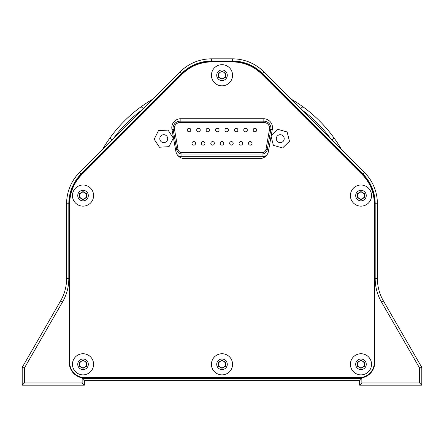 <?xml version="1.0" encoding="UTF-8"?>
<svg xmlns="http://www.w3.org/2000/svg" width="444" height="444" viewBox="0 0 444 444"><rect width="100%" height="100%" fill="white"/><g stroke="black" fill="none" stroke-linecap="round" stroke-linejoin="round"><path stroke-width="0.67" d="M163.009 134.782A3.952 3.952 0 0 0 159.868 139.405A3.952 3.952 0 0 0 164.485 142.546A3.952 3.952 0 0 0 167.616 137.862A3.952 3.952 0 0 0 162.948 134.793A3.952 3.952 0 0 0 159.879 139.46A3.952 3.952 0 0 0 164.546 142.535A3.952 3.952 0 0 0 167.616 137.862M190.831 130.048A1.776 1.776 0 0 0 189.055 128.272A1.776 1.776 0 0 0 187.279 130.048A1.776 1.776 0 0 0 189.055 131.824A1.776 1.776 0 0 0 190.831 130.048M200.244 130.048A1.776 1.776 0 0 0 198.468 128.272A1.776 1.776 0 0 0 196.692 130.048A1.776 1.776 0 0 0 198.468 131.824A1.776 1.776 0 0 0 200.244 130.048M209.657 130.048A1.776 1.776 0 0 0 207.881 128.272A1.776 1.776 0 0 0 206.105 130.048A1.776 1.776 0 0 0 207.881 131.824A1.776 1.776 0 0 0 209.657 130.048M219.07 130.048A1.776 1.776 0 0 0 217.294 128.272A1.776 1.776 0 0 0 215.518 130.048A1.776 1.776 0 0 0 217.294 131.824A1.776 1.776 0 0 0 219.07 130.048M228.482 130.048A1.776 1.776 0 0 0 226.706 128.272A1.776 1.776 0 0 0 224.93 130.048A1.776 1.776 0 0 0 226.706 131.824A1.776 1.776 0 0 0 228.482 130.048M237.895 130.048A1.776 1.776 0 0 0 236.119 128.272A1.776 1.776 0 0 0 234.343 130.048A1.776 1.776 0 0 0 236.119 131.824A1.776 1.776 0 0 0 237.895 130.048M247.308 130.048A1.776 1.776 0 0 0 245.532 128.272A1.776 1.776 0 0 0 243.756 130.048A1.776 1.776 0 0 0 245.532 131.824A1.776 1.776 0 0 0 247.308 130.048M256.721 130.048A1.776 1.776 0 0 0 254.945 128.272A1.776 1.776 0 0 0 253.169 130.048A1.776 1.776 0 0 0 254.945 131.824A1.776 1.776 0 0 0 256.721 130.048M195.538 143.368A1.776 1.776 0 0 0 193.762 141.592A1.776 1.776 0 0 0 191.986 143.368A1.776 1.776 0 0 0 193.762 145.144A1.776 1.776 0 0 0 195.538 143.368M204.95 143.368A1.776 1.776 0 0 0 203.174 141.592A1.776 1.776 0 0 0 201.398 143.368A1.776 1.776 0 0 0 203.174 145.144A1.776 1.776 0 0 0 204.95 143.368M214.363 143.368A1.776 1.776 0 0 0 212.587 141.592A1.776 1.776 0 0 0 210.811 143.368A1.776 1.776 0 0 0 212.587 145.144A1.776 1.776 0 0 0 214.363 143.368M223.776 143.368A1.776 1.776 0 0 0 222 141.592A1.776 1.776 0 0 0 220.224 143.368A1.776 1.776 0 0 0 222 145.144A1.776 1.776 0 0 0 223.776 143.368M233.189 143.368A1.776 1.776 0 0 0 231.413 141.592A1.776 1.776 0 0 0 229.637 143.368A1.776 1.776 0 0 0 231.413 145.144A1.776 1.776 0 0 0 233.189 143.368M242.602 143.368A1.776 1.776 0 0 0 240.826 141.592A1.776 1.776 0 0 0 239.05 143.368A1.776 1.776 0 0 0 240.826 145.144A1.776 1.776 0 0 0 242.602 143.368M252.014 143.368A1.776 1.776 0 0 0 250.238 141.592A1.776 1.776 0 0 0 248.462 143.368A1.776 1.776 0 0 0 250.238 145.144A1.776 1.776 0 0 0 252.014 143.368M269.613 128.272A5.772 5.772 0 0 0 263.841 122.5L180.159 122.5A5.772 5.772 0 0 0 174.47 129.276L178.016 149.389A3.996 3.996 0 0 0 181.957 152.692L262.043 152.692A3.996 3.996 0 0 0 265.984 149.389L269.53 129.276A5.772 5.772 0 0 0 269.613 128.272M270.945 128.272A7.104 7.104 0 0 1 270.84 129.509L267.294 149.622A5.328 5.328 0 0 1 262.043 154.024L181.957 154.024A5.328 5.328 0 0 1 176.706 149.622L173.16 129.509A7.104 7.104 0 0 1 180.159 121.168L263.841 121.168A7.104 7.104 0 0 1 270.945 128.272A7.104 7.104 0 0 0 263.841 121.168L263.841 122.5L180.159 122.5L180.159 118.759M180.159 121.168A7.104 7.104 0 0 0 173.16 129.509L174.47 129.276L178.016 149.389L175.574 149.822M223.732 78.255A3.463 3.463 0 0 0 223.732 72.261A3.463 3.463 0 0 0 218.537 75.258A3.463 3.463 0 0 0 223.732 78.255M222 64.691A10.567 10.567 0 0 0 211.433 75.258A10.567 10.567 0 0 0 222 85.825A10.567 10.567 0 0 0 232.567 75.258A10.567 10.567 0 0 0 222 64.691M222 69.974A5.284 5.284 0 0 0 216.716 75.258A5.284 5.284 0 0 0 222 80.542A5.284 5.284 0 0 0 227.284 75.258A5.284 5.284 0 0 0 222 69.974M225.463 73.26L225.463 77.256L222 79.26L218.537 77.256L218.537 73.26L222 71.256L225.463 73.26M362.704 198.579A3.463 3.463 0 0 0 362.704 192.585A3.463 3.463 0 0 0 357.509 195.582A3.463 3.463 0 0 0 362.704 198.579M360.972 185.015A10.567 10.567 0 0 0 350.405 195.582A10.567 10.567 0 0 0 360.972 206.149A10.567 10.567 0 0 0 371.539 195.582A10.567 10.567 0 0 0 360.972 185.015M360.972 190.298A5.284 5.284 0 0 0 355.688 195.582A5.284 5.284 0 0 0 360.972 200.866A5.284 5.284 0 0 0 366.256 195.582A5.284 5.284 0 0 0 360.972 190.298M364.435 193.584L364.435 197.58L360.972 199.584L357.509 197.58L357.509 193.584L360.972 191.58L364.435 193.584M84.76 367.299A3.463 3.463 0 0 0 84.76 361.305A3.463 3.463 0 0 0 79.565 364.302A3.463 3.463 0 0 0 84.76 367.299M83.028 353.735A10.567 10.567 0 0 0 72.461 364.302A10.567 10.567 0 0 0 83.028 374.869A10.567 10.567 0 0 0 93.595 364.302A10.567 10.567 0 0 0 83.028 353.735M83.028 359.018A5.284 5.284 0 0 0 77.744 364.302A5.284 5.284 0 0 0 83.028 369.586A5.284 5.284 0 0 0 88.312 364.302A5.284 5.284 0 0 0 83.028 359.018M86.491 362.304L86.491 366.3L83.028 368.304L79.565 366.3L79.565 362.304L83.028 360.3L86.491 362.304M362.704 367.299A3.463 3.463 0 0 0 362.704 361.305A3.463 3.463 0 0 0 357.509 364.302A3.463 3.463 0 0 0 362.704 367.299M360.972 353.735A10.567 10.567 0 0 0 350.405 364.302A10.567 10.567 0 0 0 360.972 374.869A10.567 10.567 0 0 0 371.539 364.302A10.567 10.567 0 0 0 360.972 353.735M360.972 359.018A5.284 5.284 0 0 0 355.688 364.302A5.284 5.284 0 0 0 360.972 369.586A5.284 5.284 0 0 0 366.256 364.302A5.284 5.284 0 0 0 360.972 359.018M364.435 362.304L364.435 366.3L360.972 368.304L357.509 366.3L357.509 362.304L360.972 360.3L364.435 362.304M169.025 146.664L159.457 147.236L154.179 139.233L158.469 130.658L168.037 130.086L173.315 138.09L169.025 146.664M281.757 142.319A3.952 3.952 0 0 0 283.905 137.157A3.952 3.952 0 0 0 278.749 135.009A3.952 3.952 0 0 0 276.601 140.165A3.952 3.952 0 0 0 281.757 142.319M287.14 131.99L289.471 141.286L282.589 147.963L273.365 145.332L271.034 136.036L277.916 129.365L287.14 131.99M271.162 135.914L272.35 129.165A8.88 8.88 0 0 0 263.603 118.742L180.68 118.742A8.88 8.88 0 0 0 171.933 129.165L175.83 151.26A8.88 8.88 0 0 0 184.576 158.597L259.707 158.597A8.88 8.88 0 0 0 268.454 151.26L271.095 136.286M211.533 61.938A41.292 41.292 0 0 0 182.334 74.031L81.801 174.564A41.292 41.292 0 0 0 69.708 203.763L69.708 362.526A15.096 15.096 0 0 0 84.804 377.622L359.196 377.622A15.096 15.096 0 0 0 374.292 362.526L374.292 203.763A41.292 41.292 0 0 0 362.199 174.564L261.666 74.031A41.292 41.292 0 0 0 232.467 61.938L211.533 61.938M223.732 367.299A3.463 3.463 0 0 0 223.732 361.305A3.463 3.463 0 0 0 218.537 364.302A3.463 3.463 0 0 0 223.732 367.299M222 353.735A10.567 10.567 0 0 0 211.433 364.302A10.567 10.567 0 0 0 222 374.869A10.567 10.567 0 0 0 232.567 364.302A10.567 10.567 0 0 0 222 353.735M222 359.018A5.284 5.284 0 0 0 216.716 364.302A5.284 5.284 0 0 0 222 369.586A5.284 5.284 0 0 0 227.284 364.302A5.284 5.284 0 0 0 222 359.018M225.463 362.304L225.463 366.3L222 368.304L218.537 366.3L218.537 362.304L222 360.3L225.463 362.304M315.54 121.362L319.308 125.13L315.54 121.362M317.738 119.164L321.506 122.933L317.738 119.164M122.494 122.933L126.263 119.164L122.494 122.933M124.692 125.13L128.46 121.362L124.692 125.13M332.7 140.67A135.42 135.42 0 0 0 332.156 139.904L333.938 137.818A138.084 138.084 0 0 0 302.852 106.732L300.766 108.514A22.2 22.2 0 0 1 302.852 106.732A138.084 138.084 0 0 0 291.22 99.19M300.655 108.625A22.2 22.2 0 0 1 300.766 108.514A135.42 135.42 0 0 0 300 107.97M332.045 140.015A22.2 22.2 0 0 0 332.156 139.904A22.2 22.2 0 0 0 333.938 137.818A138.084 138.084 0 0 1 341.48 149.45M102.52 149.45A138.084 138.084 0 0 1 110.062 137.818L111.844 139.904A135.42 135.42 0 0 0 111.3 140.67M144 107.97A135.42 135.42 0 0 0 143.234 108.514L141.148 106.732A138.084 138.084 0 0 0 110.062 137.818A22.2 22.2 0 0 0 111.844 139.904A22.2 22.2 0 0 0 111.955 140.015M143.345 108.625A22.2 22.2 0 0 0 143.234 108.514A22.2 22.2 0 0 0 141.148 106.732A138.084 138.084 0 0 1 152.78 99.19M142.047 109.923A134.976 134.976 0 0 0 113.253 138.717M330.747 138.717A134.976 134.976 0 0 0 301.953 109.923M276.301 138.695A3.952 3.952 0 0 0 280.286 142.613A3.952 3.952 0 0 0 284.204 138.633A3.952 3.952 0 0 0 278.749 135.009M84.76 198.579A3.463 3.463 0 0 0 84.76 192.585A3.463 3.463 0 0 0 79.565 195.582A3.463 3.463 0 0 0 84.76 198.579M83.028 185.015A10.567 10.567 0 0 0 72.461 195.582A10.567 10.567 0 0 0 83.028 206.149A10.567 10.567 0 0 0 93.595 195.582A10.567 10.567 0 0 0 83.028 185.015M83.028 190.298A5.284 5.284 0 0 0 77.744 195.582A5.284 5.284 0 0 0 83.028 200.866A5.284 5.284 0 0 0 88.312 195.582A5.284 5.284 0 0 0 83.028 190.298M86.491 193.584L86.491 197.58L83.028 199.584L79.565 197.58L79.565 193.584L83.028 191.58L86.491 193.584M84.36 385.17L22.2 385.17L22.2 367.41L60.65 300.81A44.4 44.4 0 0 0 66.6 278.61L66.6 203.763A44.4 44.4 0 0 1 79.604 172.366L180.136 71.834A44.4 44.4 0 0 1 211.533 58.83L232.467 58.83A44.4 44.4 0 0 1 263.864 71.834L364.396 172.366A44.4 44.4 0 0 1 377.4 203.763L377.4 278.61A44.4 44.4 0 0 0 383.35 300.81L421.8 367.41L421.8 385.17L359.64 385.17L359.64 380.73L84.36 380.73L84.36 385.17L82.14 382.95L82.14 378.51L361.86 378.51L361.86 382.95L419.58 382.95L419.58 368.004L381.424 301.92A46.62 46.62 0 0 1 375.18 278.61L375.18 203.763A42.18 42.18 0 0 0 362.826 173.937L262.293 73.404A42.18 42.18 0 0 0 232.467 61.05L211.533 61.05A42.18 42.18 0 0 0 181.707 73.404L81.174 173.937A42.18 42.18 0 0 0 68.82 203.763L68.82 278.61A46.62 46.62 0 0 1 62.576 301.92L24.42 368.004L24.42 382.95L82.14 382.95M24.42 368.004L22.2 367.41L28.61 356.31M415.39 356.31L421.8 367.41L419.58 368.004M75.913 176.557L73.304 180.303M211.533 61.494A41.736 41.736 0 0 0 182.018 73.721L81.491 174.248A41.736 41.736 0 0 0 69.264 203.763L69.264 362.526A15.54 15.54 0 0 0 84.804 378.066L359.196 378.066A15.54 15.54 0 0 0 374.736 362.526L374.736 203.763A41.736 41.736 0 0 0 362.509 174.248L261.982 73.721A41.736 41.736 0 0 0 232.467 61.494L211.533 61.494M421.8 385.17L419.58 382.95M359.64 385.17L361.86 382.95M359.64 380.73L361.86 378.51M84.36 380.73L82.14 378.51M22.2 385.17L24.42 382.95M269.53 129.276L272.244 129.753M266.7 155.195A7.992 7.992 0 0 1 262.043 156.688L181.957 156.688A7.992 7.992 0 0 1 177.916 155.594M265.984 149.389L267.294 149.622A5.328 5.328 0 0 1 262.043 154.024L262.043 152.692M181.957 152.692L181.957 154.024A5.328 5.328 0 0 1 176.706 149.622M263.841 118.748L263.841 121.168M173.16 129.509L172.028 129.703M268.698 149.872L267.294 149.622M181.957 154.024L181.957 156.688M262.043 156.688L262.043 154.024M377.4 203.763L375.18 203.763M362.826 173.937L364.396 172.366M262.293 73.404L263.864 71.834M377.4 278.61L375.18 278.61M232.467 61.05L232.467 58.83M383.35 300.81L381.424 301.92M211.533 61.05L211.533 58.83M181.707 73.404L180.136 71.834M81.174 173.937L79.604 172.366M68.82 203.763L66.6 203.763M68.82 278.61L66.6 278.61M62.576 301.92L60.65 300.81"/></g></svg>
